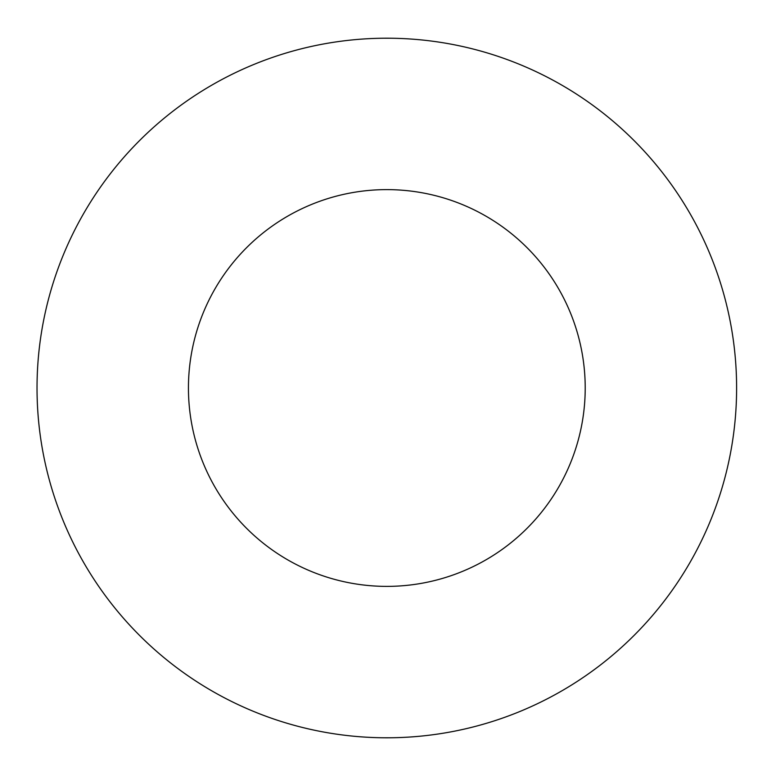 <?xml version="1.0" encoding="UTF-8"?>
<svg xmlns="http://www.w3.org/2000/svg" width="776" height="776" viewBox="0 0 776 776"><rect width="100%" height="100%" fill="white"/><g stroke="black" fill="none" stroke-linecap="round" stroke-linejoin="round"><path stroke-width="1.16" d="M736.608 388A349.792 349.792 0 0 0 211.926 85.069A349.792 349.792 0 0 0 211.926 690.931A349.792 349.792 0 0 0 736.608 388M585.211 388A198.394 198.394 0 0 0 287.624 216.194A198.394 198.394 0 0 0 287.624 559.806A198.394 198.394 0 0 0 585.211 388"/></g></svg>
